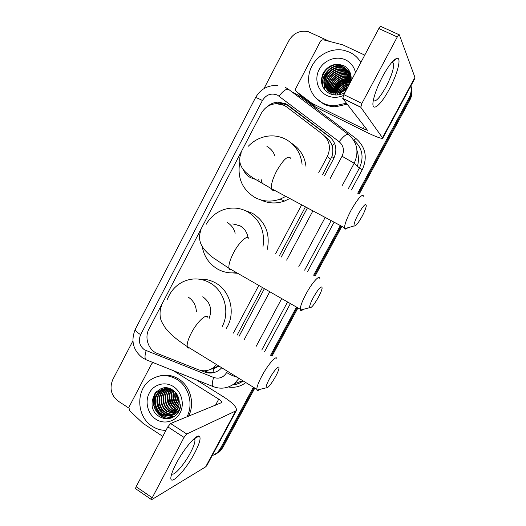 <?xml version="1.0" encoding="UTF-8"?>
<svg xmlns="http://www.w3.org/2000/svg" width="526" height="526" viewBox="0 0 526 526"><rect width="100%" height="100%" fill="white"/><g stroke="black" fill="none" stroke-linecap="round" stroke-linejoin="round"><path stroke-width="0.79" d="M318.625 172.909L327.297 156.59C331.143 147.905 329.677 140.547 322.911 134.518L286.552 106.85L284.093 105.318L276.4 103.655C269.7 104.161 264.631 107.442 261.198 113.504L148.963 329.013C144.144 337.705 148.437 350.224 157.432 353.511L198.322 369.706C203.654 371.645 208.651 370.968 213.306 367.687L216.475 364.531M322.438 174.888L331.86 156.689C333.043 153.02 333.142 149.443 332.143 145.958C331.202 142.737 329.375 140.08 326.672 137.983L325.18 136.609M237.075 335.24L262.467 287.538M279.267 255.991L305.422 206.856M210.992 369.127L213.72 368.706L218.895 366.175L213.306 367.687M233.452 333.076L258.792 285.427M275.552 253.913L301.648 204.838M324.45 175.94L333.78 158.411C337.574 149.851 336.127 142.592 329.44 136.635L288.169 105.285L285.75 103.78L278.432 102.136C274.099 102.281 270.265 103.872 266.952 106.896M275.657 103.701L279.576 103.149L286.861 104.786L331.209 138.2M410.76 86.086C411.615 90.097 411.056 93.996 409.083 97.777L357.733 193.233M263.96 88.624L288.892 40.64C293.561 33.007 300.037 30.021 308.315 31.692L329.394 41.363M128.666 407.966L118.166 401.101C111.085 395.381 109.296 388.208 112.794 379.581L132.907 340.874M253.381 387.215L220.144 449L217.376 452.682L211.991 455.976M340.355 225.542L313.641 275.203M296.486 307.085L270.555 355.287M410.852 85.916C412.154 90.281 411.713 94.575 409.524 98.803L358.502 193.634L409.524 98.803C411.713 94.575 412.154 90.281 410.852 85.916M254.814 388.096L222.886 447.422L221.518 448.211L218.763 451.873L215.305 454.352L218.763 451.873L221.518 448.211L254.097 387.655L221.518 448.211L220.144 449M341.111 225.95L314.384 275.617L341.111 225.95M297.229 307.506L271.284 355.721L297.229 307.506M164.303 417.946L157.195 410.221L164.303 417.946M154.802 403.606L155.203 393.047L154.802 403.606M324.023 71.635L329.46 66.421L324.023 71.635M238.982 336.384L264.407 288.656M281.226 257.082L307.414 207.921M200.603 370.409L204.548 371.974C209.874 373.907 214.851 373.217 219.474 369.903L221.755 367.773M215.134 372.237C212.063 372.927 209.046 372.704 206.074 371.553L204.18 370.804M410.885 85.863C412.647 90.525 412.338 95.173 409.964 99.815L359.258 194.028M341.867 226.351L315.127 276.032M297.959 307.927L272.008 356.148M222.886 447.422L220.144 451.071L216.699 453.537M382.645 76.395C388.832 65.185 393.678 59.149 397.169 58.281C401.779 57.623 397.242 74.587 389.253 89.256C380.357 106.272 370.652 113.531 373.355 100.262C374.742 93.556 377.839 85.6 382.645 76.395M373.302 100.538C375.649 102.3 379.89 97.718 386.018 86.797C391.482 76.145 394.02 68.341 393.645 63.383L392.094 62.035M311.773 103.181L315.265 106.811L311.773 103.181L296.532 91.721C295.487 90.794 295.264 89.657 295.862 88.302L320.387 41.436C321.176 40.154 322.267 39.634 323.668 39.884L342.965 44.927L364.755 55.112M315.659 107.048L365.8 131.894C375.866 136.799 381.521 138.897 382.764 138.187L360.777 107.271L342.788 98.507L367.457 130.257L363.249 128.699L312.168 103.425M315.265 106.811L300.293 95.548L296.532 91.721M414.909 78.374L414.922 77.361L399.359 34.841C399.024 34.394 398.333 35.097 397.288 36.952L378.832 28.542C379.864 26.701 380.574 26.017 380.949 26.478L399.03 34.69M342.788 98.507L343.82 94.634L361.895 103.418L397.288 36.952M361.895 103.418L360.777 107.271M343.82 94.634L378.832 28.542M330.92 93.72L331.051 93.345M331.11 93.168L331.393 92.418M331.531 92.083L332.136 90.728M332.445 90.11C335.93 83.759 341.15 79.617 348.094 77.684M348.83 77.513L350.474 77.21M346.43 103.181L334.898 105.765C330.591 105.805 326.561 104.904 322.806 103.07C310.688 97.159 305.317 81.734 310.695 68.689C315.948 55.598 331.018 47.301 344.366 50.404L349.639 52.212C354.419 54.494 358.153 57.919 360.843 62.495M347.206 104.181L335.733 106.752C331.452 106.785 327.442 105.884 323.7 104.063L315.791 97.961M346.141 90.248L338.501 92.885C341.933 92.313 344.865 90.702 347.298 88.072M344.905 92.583C339.507 95.561 334.207 95.798 329.006 93.286C321.636 88.394 319.709 81.622 323.234 72.956C328.52 64.948 335.457 62.574 344.057 65.835C348.238 68.209 350.579 71.852 351.079 76.783L350.75 81.55M343.406 95.489C337.685 97.954 332.156 97.954 326.81 95.482C317.665 91.083 314.121 78.966 319.15 69.531C324.049 60.036 336.397 55.467 345.595 59.885C350.862 62.522 354.162 66.769 355.477 72.621M349.79 72.134L344.721 67.729L341.236 66.592C326.041 63.212 317.316 86.455 330.926 92.188L336.002 93.411M350.125 72.687L345.444 68.827L342.229 68.058L345.687 69.189L350.224 72.871L344.477 67.361L340.986 66.223C325.765 62.837 317.027 86.119 330.663 91.859L335.746 93.082L338.501 92.885M350.428 73.436L346.641 70.629L343.202 69.504C331.906 66.993 321.984 80.925 327.843 89.999M350.375 73.278L346.404 70.267L342.959 69.143C331.551 66.611 321.603 80.787 327.685 89.861M350.632 74.127L347.587 72.049L344.168 70.931C333.313 68.511 323.529 81.484 328.5 90.544M350.579 73.949L347.351 71.694L343.932 70.576C332.958 68.137 323.142 81.339 328.336 90.413M350.816 74.896L348.514 73.449L345.122 72.338C334.694 70.017 325.081 82.049 329.197 91.037M350.776 74.699L348.284 73.101L344.885 71.99C334.352 69.642 324.693 81.905 329.02 90.919M350.967 75.724L346.062 73.725C336.068 71.503 326.646 82.628 329.94 91.491M350.934 75.514L345.825 73.384C335.726 71.135 326.251 82.483 329.749 91.379M351.066 76.586L346.989 75.1C337.422 72.983 328.217 83.2 330.722 91.892M351.046 76.369L346.759 74.758C337.087 72.614 327.823 83.055 330.525 91.794M351.118 77.269L347.679 76.119C338.435 74.081 329.414 83.614 331.341 92.162M342.229 68.058C330.473 65.448 320.452 80.386 327.225 89.413M341.979 67.69C326.856 64.323 318.171 87.454 331.722 93.168M351.138 77.506L347.903 76.461C338.77 74.449 329.815 83.752 331.551 92.247M351.151 78.459L348.81 77.795C340.112 75.908 331.439 84.285 332.439 92.55M351.151 78.223L348.587 77.467C339.776 75.547 331.032 84.153 332.208 92.477M351.098 79.459L349.705 79.124C341.446 77.381 333.109 84.778 333.379 92.793M349.698 79.11L351.118 79.189L349.481 78.795C341.118 77.013 332.688 84.66 333.136 92.734L333.136 92.675M350.96 80.504L350.586 80.425C341.505 79.959 336.101 84.14 334.385 92.971M351.006 80.235L350.369 80.103C341.131 79.669 335.713 83.95 334.128 92.931M350.724 81.602C342.597 81.431 337.521 85.251 335.483 93.076M350.803 81.326C342.387 81.017 337.186 84.929 335.2 93.056M350.099 82.779C343.3 83.174 338.829 86.606 336.686 93.082M350.263 82.47C343.13 82.74 338.494 86.277 336.37 93.089M349.395 84.114C343.984 84.923 340.197 87.868 338.04 92.957M337.902 93.332L337.6 94.384M349.58 83.759C343.813 84.482 339.849 87.566 337.679 93.003M337.56 93.365L337.291 94.391M348.58 85.646C344.629 86.665 341.644 89.006 339.625 92.668M339.415 93.082L338.922 94.279M348.791 85.245C344.471 86.231 341.275 88.736 339.198 92.76M340.467 93.99L341.302 92.523M341.637 92.024L347.745 87.224M347.877 86.968C345.102 87.967 342.84 89.722 341.098 92.228M346.417 85.771L349.027 84.804M350.678 81.681C343.327 82.352 338.29 86.152 335.575 93.076M350.98 80.406L350.369 80.103M350.421 80.399C342.452 80.912 337.12 84.949 334.424 92.51M334.036 94.253L333.944 94.871M349.652 79.11C341.545 79.597 336.14 83.693 333.438 91.392M333.076 92.984L332.971 93.681M332.951 93.898L332.892 94.509M344.083 67.177L343.471 66.92M342.202 66.802C332.833 67.052 326.758 71.668 323.983 80.649M323.76 81.839L324.47 89.525M343.754 65.684L343.445 65.618C331.104 62.758 319.275 76.421 323.148 87.513M334.838 64.422C326.738 67.118 322.247 72.66 321.373 81.05M350.592 81.846C343.399 82.569 338.448 86.317 335.739 93.082M335.634 93.391L335.384 94.266M350.954 80.563C342.636 80.932 337.14 85.074 334.457 92.977M334.148 94.45L334.082 94.89M350.5 79.294C341.729 79.531 336.022 83.844 333.385 92.228M333.168 93.319L333.109 93.727M333.083 93.95L333.024 94.568M343.005 67.039L334.904 68.229M327.179 74.205L323.99 81.451M323.832 82.464L324.608 89.696M344.274 65.954L343.563 65.803C340.394 65.217 337.265 65.5 334.188 66.664M325.91 73.068C322.688 77.901 321.827 82.832 323.339 87.855M336.883 64.211C327.021 66.664 321.905 72.825 321.531 82.681M358.232 214.194C355.096 220.216 353.715 224.129 354.09 225.937C355.366 226.713 358.022 223.537 362.072 216.403C364.446 211.932 365.853 208.434 366.293 205.929C366.043 202.674 363.354 205.429 358.232 214.194M347.64 227.817C346.161 229.152 345.194 229.435 344.754 228.659L344.55 227.784C344.615 224.3 346.779 218.487 351.033 210.347C358.199 197.94 362.447 193.279 363.782 196.376M262.191 183.133L261.08 179.294M285.835 196.382L280.102 199.157C271.311 202.194 262.921 201.636 254.939 197.493C242.072 189.38 237.035 177.532 239.823 161.942M248.338 146.208C253.604 140.751 259.89 137.424 267.201 136.227C273.671 135.294 279.793 136.28 285.579 139.18C295.244 144.512 300.747 152.895 302.082 164.316M291.687 143.348C299.919 148.621 304.679 156.281 305.987 166.347M289.839 198.519L284.494 201.064C276.229 203.93 268.28 203.529 260.646 199.854M259.016 180.78L258.772 179.55M313.365 297.381C310.59 302.667 309.373 306.093 309.702 307.644C311.129 308.368 314.042 304.889 318.427 297.223C320.512 293.311 321.748 290.286 322.136 288.143C321.767 284.993 318.848 288.07 313.365 297.381M303.285 309.334C301.792 310.616 300.846 310.866 300.425 310.084L300.254 309.249C300.32 306.244 302.226 301.181 305.974 294.06C312.109 282.495 319.92 273.98 319.854 278.675M248.055 237.68C247.161 232.38 244.491 228.429 240.053 225.812L232.794 223.918M235.582 224.648L236.174 224.313M236.457 272.593C229.671 273.52 223.313 272.304 217.389 268.957C209.019 263.842 203.95 256.307 202.168 246.339M206.205 224.254C210.347 217.179 216.173 212.3 223.695 209.631C231.907 206.988 239.836 207.671 247.483 211.676C260.1 219.638 265.255 231.368 262.947 246.872M245.004 210.466L252.5 213.313C265.393 221.551 270.338 233.557 267.326 249.317M237.68 273.296L232.709 272.909M269.411 378.851C266.958 383.52 265.873 386.518 266.169 387.846C267.767 388.431 270.923 384.624 275.65 376.432C277.485 372.993 278.576 370.363 278.925 368.529C279.845 364.077 273.829 370.528 269.411 378.851M259.66 389.418C258.213 390.621 257.299 390.844 256.925 390.082L256.78 389.306C256.846 386.728 258.536 382.303 261.849 376.037C268.194 364.058 277.07 354.195 276.886 359.074M167.399 299.228C170.47 291.305 175.651 285.5 182.936 281.805C192.082 277.636 201.123 277.998 210.065 282.889C224.254 290.753 230.158 311.425 222.301 326.396M199.709 279.221C205.39 278.898 210.755 280.18 215.798 283.067C230.835 291.305 236.062 314.002 226.121 328.684M209.111 318.506C212.386 309.472 210.275 302.226 202.766 296.776M176.46 463.018C183.798 449.026 196.001 434.686 199.084 436.08C201.28 437.441 199.762 443.168 194.528 453.261C184.718 472.236 167.347 489.042 171.43 474.807C172.291 471.644 173.968 467.719 176.46 463.018M171.785 473.584C173.297 477.043 184.264 464.603 190.497 452.669C193.601 446.778 195.074 442.603 194.922 440.144L193.93 438.888M162.784 436.389L143.184 423.476L129.501 410.635L128.929 407.216L151.573 363.953L152.481 362.966M196.382 379.877L223.938 397.117C233.044 403.041 237.173 407.558 236.338 410.668L186.75 434.003L184.028 437.415L167.827 426.862L170.582 423.509L221.808 402.522C222.025 401.759 220.999 400.634 218.731 399.149L173.33 370.652M206.797 465.642L205.64 466.864L151.81 499.588L151.317 499.483L184.028 437.415M135.8 488.858L135.478 488.634L136.116 486.721L167.827 426.862M176.605 394.316L176.545 393.777M165.986 430.34C161.074 430.386 156.498 429.032 152.244 426.284C136.03 416.467 135.517 388.865 151.278 379.404C159.661 374.354 168.228 374.354 176.986 379.404C188.867 386.525 193.686 404.363 186.967 416.829M159.227 376.09C165.933 374.249 172.383 375.209 178.59 378.957C190.425 386.038 195.218 403.79 188.525 416.191M175.98 415.178C178.991 412.187 180.635 408.459 180.911 403.994C179.359 412.009 174.948 415.948 167.682 415.81L174.218 413.37C177.821 410.379 179.484 406.388 179.208 401.391C178.768 396.591 176.651 392.843 172.857 390.147C157.405 379.391 143.374 406.493 158.622 416.099C164.691 419.926 170.477 419.617 175.98 415.178M173.251 386.472C181.588 391.653 184.83 404.086 180.076 412.877C175.454 421.747 164.092 424.699 155.939 419.288C147.714 414.001 144.624 401.765 149.266 393.073C153.783 384.302 164.993 381.159 173.251 386.472M165.348 388.497L163.198 389.667C155.374 394.592 155.657 407.998 163.316 412.818C166.111 414.679 169.142 415.244 172.423 414.521M165.085 388.55L162.685 389.819C154.848 394.756 155.131 408.183 162.797 413.009C165.69 414.922 168.813 415.468 172.173 414.646M166.413 388.359L165.243 389.062C157.465 393.961 157.747 407.282 165.368 412.062C167.787 413.692 170.457 414.324 173.376 413.969M166.144 388.385L164.737 389.214C156.945 394.119 157.228 407.459 164.855 412.252C167.367 413.936 170.128 414.56 173.146 414.113M167.492 388.313L167.261 388.464C159.529 393.33 159.812 406.572 167.393 411.319L174.29 413.311M167.222 388.313L166.762 388.615C159.016 393.487 159.299 406.749 166.887 411.51L174.067 413.489M168.59 388.366C161.462 393.593 162.172 406.019 169.392 410.589L175.158 412.562M168.313 388.339C160.989 393.455 161.561 406.144 168.899 410.773L174.948 412.759M169.655 388.563C163.415 394.191 164.625 405.533 171.371 409.866L175.98 411.7M177.578 411.838L178.15 411.832M169.405 388.484C162.922 394.013 164.007 405.645 170.878 410.043L175.783 411.93M170.68 388.957C165.808 396.597 166.689 403.33 173.324 409.149L176.749 410.721M178.229 411.023L178.978 411.089M170.417 388.852C165.289 396.525 166.091 403.35 172.837 409.327L176.565 410.984M178.064 411.24L178.774 411.286M171.772 389.49C167.912 396.893 169.07 403.212 175.257 408.439L177.459 409.603M171.496 389.345C167.38 396.821 168.478 403.245 174.777 408.617L177.288 409.899M172.929 390.193C170.056 397.235 171.463 403.08 177.163 407.742L178.104 408.314M172.633 390.003C169.517 397.143 170.865 403.113 176.683 407.92L177.926 408.643M168.195 388.162L161.127 390.279C153.257 395.236 153.539 408.728 161.239 413.574C164.428 415.672 167.82 416.138 171.417 414.988M169.3 388.451C166.045 388.043 163.145 388.707 160.608 390.437C152.724 395.401 153 408.912 160.713 413.771L167.682 415.81M166.939 387.958L165.598 388.398M167.025 387.971L165.342 388.451M167.183 387.984L166.657 388.234M167.064 387.971L166.394 388.267M174.152 391.134C172.278 397.419 173.784 402.633 178.662 406.789M173.836 390.871C171.7 397.511 173.264 402.955 178.531 407.196L178.518 407.19M175.487 392.442C174.619 397.15 175.822 401.299 179.09 404.888M175.138 392.067C174.027 397.196 175.316 401.647 178.998 405.408M177.058 394.566L179.254 402.147M176.624 393.895C176.42 397.163 177.295 400.194 179.261 402.982M177.177 396.459L178.643 401.101M175.257 396.584L177.012 402.166M173.777 390.825L173.639 391.397M173.33 396.782L175.342 403.179M172.377 389.845L171.772 391.863M171.404 397.025L173.639 404.159M176.743 407.952L177.854 408.853M179.116 409.675L179.57 409.925M171.022 389.115L169.885 392.337M169.464 397.308L171.903 405.112M174.941 408.728L177.058 410.273M169.681 388.576L167.978 392.817M167.505 397.617L170.141 406.059M173.113 409.504L176.131 411.523M177.374 412.068L178.077 412.325M162.139 388.339L160.22 390.713M159.871 391.252L158.096 395.335M157.438 399.504C157.307 403.547 158.464 407.275 160.903 410.694M163.639 413.528L167.077 415.606M167.59 415.816L174.034 416.664M159.766 389.266L156.051 395.861M155.361 399.931C155.17 404.172 156.373 408.064 158.97 411.615M161.673 414.357C164.96 416.94 168.701 417.927 172.89 417.322M155.814 392.324C148.115 403.646 158.628 421.155 171.167 418.052M177.229 394.855L179.234 401.726M173.56 393.238C173.133 397.88 174.441 402.068 177.479 405.809M171.686 393.665C171.206 398.465 172.548 402.778 175.717 406.611M179.221 409.511L179.642 409.754M169.793 394.099C169.247 399.056 170.628 403.495 173.935 407.42M167.879 394.539C167.275 399.655 168.688 404.218 172.127 408.229M162.383 388.273L160.608 390.437L161.127 390.285M160.312 390.884L158.727 394.105M157.971 396.9C157.037 402.784 158.622 407.952 162.731 412.397M156.478 391.633C148.069 402.87 158.642 421.181 171.476 417.94M334.076 157.839L331.86 156.689M332.143 145.958L334.595 143.302M282.39 104.589L283.455 103.556M212.931 372.586L213.72 368.706M330.703 159.365L327.297 156.59M298.347 95.469L299.485 96.271L298.84 97.086M330.006 178.827L342.051 156.248C344.589 150.528 343.616 145.676 339.125 141.685L277.419 95.074C271.225 92.78 266.228 94.581 262.435 100.492L140.639 334.667C138.134 340.828 139.429 345.898 144.518 349.856L213.641 377.458C219.151 379.174 223.484 377.536 226.647 372.546L227.357 371.218M277.478 85.455C267.747 85.094 260.436 89.164 255.531 97.665C255.919 97.455 258.22 98.395 262.435 100.492M255.531 97.665L135.346 329.197C130.632 340.638 132.999 350.171 142.454 357.798L146.031 359.731M213.898 386.886L145.597 359.554C144.67 357.844 144.854 354.886 146.143 350.684M291.963 91.905L298.498 95.278L355.97 138.535C365.636 147.063 367.74 157.445 362.289 169.694L351.407 189.945M334.095 222.196L307.48 271.758M290.391 303.581L264.558 351.697M245.82 382.566C240.698 386.465 234.984 387.958 228.678 387.044M409.083 97.777L409.964 99.815M339.125 141.685C343.662 136.096 346.752 133.676 348.39 134.419C357.305 142.29 359.245 151.896 354.208 163.238L359.409 168.044C364.268 157.129 362.394 147.878 353.788 140.278L355.97 138.535M279.017 96.074C283.435 90.603 286.677 88.407 288.754 89.492L348.186 134.261M285.572 87.533L288.465 89.275M238.968 378.352L234.392 383.671L242.782 380.699M232.748 384.841C236.549 384.526 240.007 383.217 243.104 380.896C240.06 383.237 236.615 384.565 232.775 384.894M342.051 156.248L354.208 163.238L342.406 185.27M325.186 217.429L298.715 266.86M281.719 298.597L256.024 346.581M261.777 350.027L287.564 301.957M304.626 270.16L331.189 220.637M348.475 188.42L359.409 168.044L362.289 169.694M244.255 339.54L269.766 291.733M286.637 260.107L312.911 210.86M297.67 96.212L298.498 95.278M234.392 383.671C227.554 388.569 220.276 389.464 212.55 386.347C211.919 384.716 212.287 381.751 213.641 377.458M226.647 372.546C230.487 374.86 233.939 376.392 236.996 377.142M135.346 329.197C135.011 330.361 136.773 332.182 140.639 334.667M289.274 106.285L288.169 105.285M330.335 137.483L329.44 136.635M206.074 371.553L204.548 371.974M357.476 166.255C358.85 160.884 358.686 155.624 356.99 150.475M382.566 137.588L414.922 77.361M363.249 128.699L364.492 126.365M290.865 158.49C288.38 154.861 283.613 159.062 276.571 171.095C272.553 179.07 270.877 184.948 271.541 188.729C271.955 190.162 272.856 190.649 274.25 190.182M274.835 155.854C273.375 151.639 270.739 148.51 266.932 146.458M243.275 169.556C244.794 173.139 247.227 175.848 250.573 177.689L255.241 179.313M248.989 239.067C248.075 233.952 239.323 241.598 233.498 252.921C229.947 259.903 228.448 265.032 228.994 268.306C229.356 269.693 230.217 270.186 231.578 269.792M235.175 233.222C233.925 228.429 231.249 224.832 227.14 222.445M207.98 317.829C207.205 312.51 197.316 321.36 191.286 333.103C188.144 339.244 186.796 343.728 187.243 346.555C187.545 347.85 188.341 348.337 189.616 348.015M196.382 311.451C195.948 305.093 193.18 300.287 188.091 297.019M205.64 466.864L235.411 411.45M136.116 486.721L151.994 497.576M215.502 405.198L218.731 399.149M170.582 423.509L186.75 434.003M164.105 418.019C155.913 411.904 152.842 403.705 154.907 393.441M279.576 103.149L278.432 102.136M217.376 452.682L220.144 451.071M392.218 62.022L397.169 58.281M393.645 63.383L391.706 62.482M382.764 138.187L414.961 78.275M342.709 98.329L360.704 107.1M340.986 66.223L341.236 66.592M342.959 69.143L343.202 69.504M343.932 70.576L344.168 70.931M344.885 71.99L345.122 72.338M345.825 73.384L346.062 73.725M346.759 74.758L346.989 75.1M347.679 76.119L347.903 76.461M348.587 77.467L348.81 77.795M349.481 78.795L349.705 79.124M334.898 105.765L335.733 106.752M354.09 225.937L344.754 228.659M241.283 152.77C239.6 156.465 239.284 160.246 240.349 164.112C241.546 167.117 242.69 169.148 243.794 170.2C245.695 172.535 249.002 175.25 253.71 178.334L271.541 188.729L344.55 227.784M280.102 199.157L284.494 201.064M309.702 307.644L300.425 310.084M201.142 229.842C197.303 238.594 201.221 245.806 204.239 249.331C205.89 251.527 208.75 254.255 212.826 257.53L228.994 268.306L300.254 309.249M266.169 387.846L256.925 390.082M161.752 305.461C159.174 310.853 159.819 317.888 161.679 321.833L165.388 328.033L170.674 333.918C174.514 337.607 180.037 341.821 187.243 346.555L256.78 389.306M194.061 438.914L199.084 436.08M194.922 440.144L193.542 439.249M206.705 465.812L236.338 410.668M135.478 488.634L151.317 499.483M162.679 389.825L163.198 389.667M164.73 389.214L165.243 389.062M166.755 388.615L167.261 388.464"/></g></svg>

